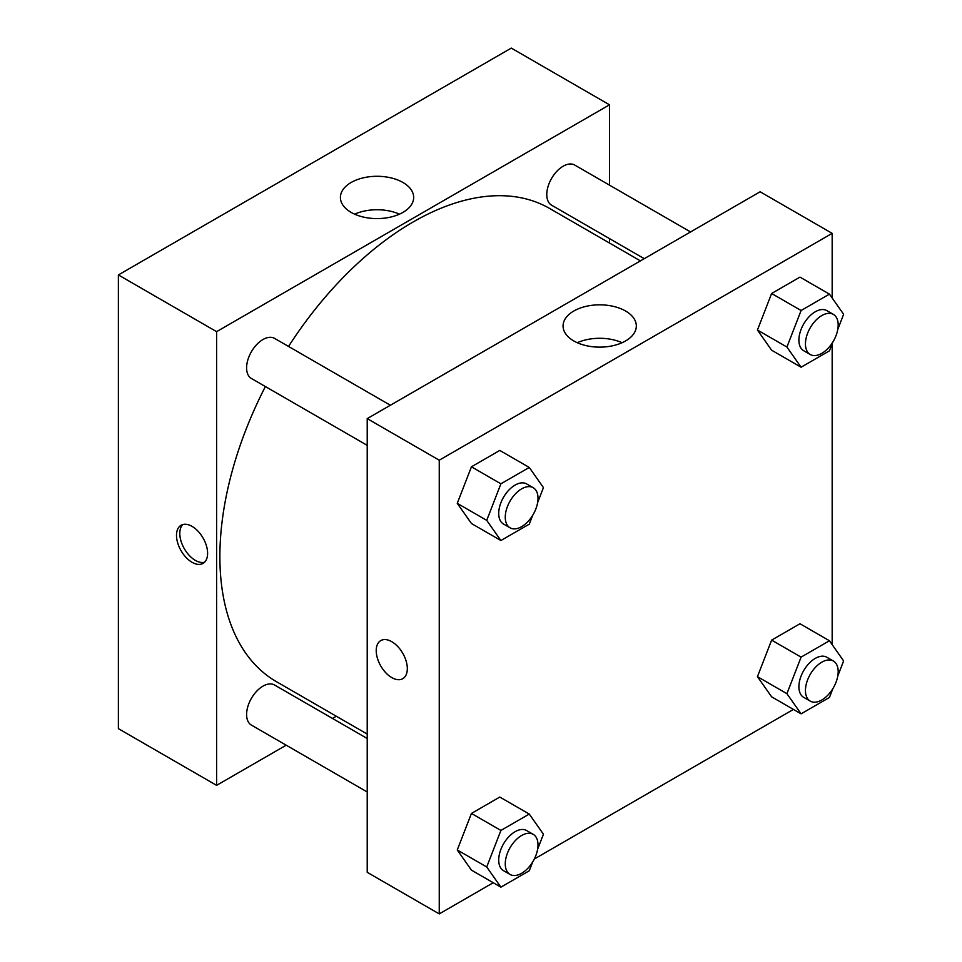 <?xml version="1.0" encoding="UTF-8"?>
<svg xmlns="http://www.w3.org/2000/svg" width="962" height="962" viewBox="0 0 962 962"><rect width="100%" height="100%" fill="white"/><g stroke="black" fill="none" stroke-linecap="round" stroke-linejoin="round"><path stroke-width="1.44" d="M118.374 274.94L118.374 728.643L118.374 274.94L511.291 48.1L118.374 274.94L216.606 331.662L609.511 104.81L609.511 185.149M390.368 405.242L274.543 338.371A23.148 13.372 120 0 0 251.395 351.743A23.148 13.372 120 0 0 251.395 378.475L367.219 445.346M367.219 738.503L274.543 685.004A23.148 13.372 120 0 0 251.395 698.364A23.148 13.372 120 0 0 251.395 725.095L367.219 791.979M286.183 745.189L216.606 785.353L216.606 331.662M332.479 718.446L336.315 716.233M609.511 238.612L609.511 243.037M690.56 231.938L574.723 165.067A23.148 13.372 120 0 0 551.575 178.427A23.148 13.372 120 0 0 551.575 205.171L644.251 258.67M265.38 386.544A273.196 157.732 120 0 0 219.877 556.613A273.196 157.732 120 0 0 276.455 681.685L367.219 734.078M640.415 260.882L549.663 208.489A273.196 157.732 120 0 0 288.528 346.452M216.606 785.353L118.374 728.643M402.946 182.479A36.628 21.152 180 0 1 413.672 197.438A36.628 21.152 180 0 1 377.044 218.59A36.628 21.152 180 0 1 340.404 197.438A36.628 21.152 180 0 1 363.023 177.898A36.628 21.152 180 0 1 402.946 182.479M609.511 104.81L511.291 48.1M192.051 562.289A21.994 12.698 60 0 1 177.681 542.905A21.994 12.698 60 0 1 181.048 525.276A21.994 12.698 60 0 1 203.042 537.974A21.994 12.698 60 0 1 203.042 563.383A21.994 12.698 60 0 1 192.051 562.289M399.458 214.165A36.628 21.152 0 0 0 354.617 214.165M182.828 524.543A21.994 12.698 -120 0 0 181.469 542.508A21.994 12.698 -120 0 0 195.346 560.377A21.994 12.698 -120 0 0 204.569 562.205M493.241 882.731L439.249 913.9L367.219 872.318L367.219 418.614L760.136 191.775L832.166 233.357L832.166 298.004M534.319 859.018L793.434 709.415M457.263 503.342L471.44 523.508L457.263 503.342L471.44 466.798L457.263 503.342L486.724 520.358L500.901 483.814L529.268 467.448L543.446 487.614L537.614 502.621M499.795 450.432L471.44 466.798L499.795 450.432L529.268 467.448M757.443 330.038L771.62 350.204L757.443 330.038L771.62 293.494L757.443 330.038L786.916 347.041L801.093 310.51L829.448 294.131L843.626 314.297L837.806 329.305M799.975 277.116L771.62 293.494L799.975 277.116L829.448 294.131M757.443 676.659L771.62 696.825L757.443 676.659L771.62 640.115L757.443 676.659L786.916 693.674L801.093 657.13L829.448 640.752L843.626 660.93L837.806 675.937M799.975 623.749L771.62 640.115L799.975 623.749L829.448 640.752M439.249 913.9L439.249 460.197L832.166 233.357M832.166 343.843L832.166 644.624M457.263 849.963L471.44 870.141L457.263 849.963L471.44 813.431L457.263 849.963L486.724 866.978L500.901 830.434L529.268 814.068L543.446 834.234L537.614 849.242M499.795 797.053L471.44 813.431L499.795 797.053L529.268 814.068M573.785 340.945A36.628 21.152 180 0 1 563.059 325.986A36.628 21.152 180 0 1 599.687 304.834A36.628 21.152 180 0 1 636.327 325.986A36.628 21.152 180 0 1 613.708 345.526A36.628 21.152 180 0 1 573.785 340.945M439.249 460.197L367.219 418.614M407.323 668.614A21.994 12.698 60 0 1 402.765 678.691A21.994 12.698 60 0 1 380.772 665.993A21.994 12.698 60 0 1 380.772 640.596A21.994 12.698 60 0 1 397.727 646.488A21.994 12.698 60 0 1 407.323 668.614M622.113 342.712A36.628 21.152 0 0 0 577.272 342.712M380.784 640.584A21.994 12.698 -120 0 0 380.784 665.981A21.994 12.698 -120 0 0 402.777 678.691M532.683 515.331L529.268 524.158L500.901 540.524L486.724 520.358M533.213 487.71L526.659 483.934A23.148 13.372 120 0 0 508.814 490.139A23.148 13.372 120 0 0 498.713 513.431A23.148 13.372 120 0 0 503.511 524.037L510.052 527.813A23.148 13.372 120 0 0 533.213 514.454A23.148 13.372 120 0 0 533.213 487.71A23.148 13.372 120 0 0 515.367 493.915A23.148 13.372 120 0 0 505.266 517.219A23.148 13.372 120 0 0 510.052 527.813M500.901 540.524L471.44 523.508M500.901 483.814L471.44 466.798M832.876 342.015L829.448 350.841L801.093 367.219L786.916 347.041M833.393 314.406L826.851 310.63A23.148 13.372 120 0 0 809.006 316.823A23.148 13.372 120 0 0 798.893 340.127A23.148 13.372 120 0 0 803.691 350.721L810.244 354.509A23.148 13.372 120 0 0 833.393 341.137A23.148 13.372 120 0 0 833.393 314.406A23.148 13.372 120 0 0 815.548 320.611A23.148 13.372 120 0 0 805.447 343.903A23.148 13.372 120 0 0 810.244 354.509M801.093 367.219L771.62 350.204M801.093 310.51L771.62 293.494M532.683 861.952L529.268 870.778L500.901 887.156L486.724 866.978M533.213 834.343L526.659 830.555A23.148 13.372 120 0 0 508.814 836.76A23.148 13.372 120 0 0 498.713 860.064A23.148 13.372 120 0 0 503.511 870.658L510.052 874.446A23.148 13.372 120 0 0 533.213 861.074A23.148 13.372 120 0 0 533.213 834.343A23.148 13.372 120 0 0 515.367 840.547A23.148 13.372 120 0 0 505.266 863.84A23.148 13.372 120 0 0 510.052 874.446M500.901 887.156L471.44 870.141M500.901 830.434L471.44 813.431M832.876 688.636L829.448 697.474L801.093 713.84L786.916 693.674M833.393 661.026L826.851 657.25A23.148 13.372 120 0 0 809.006 663.455A23.148 13.372 120 0 0 798.893 686.748A23.148 13.372 120 0 0 803.691 697.354L810.244 701.13A23.148 13.372 120 0 0 833.393 687.758A23.148 13.372 120 0 0 833.393 661.026A23.148 13.372 120 0 0 815.548 667.231A23.148 13.372 120 0 0 805.447 690.536A23.148 13.372 120 0 0 810.244 701.13M801.093 713.84L771.62 696.825M801.093 657.13L771.62 640.115"/></g></svg>
